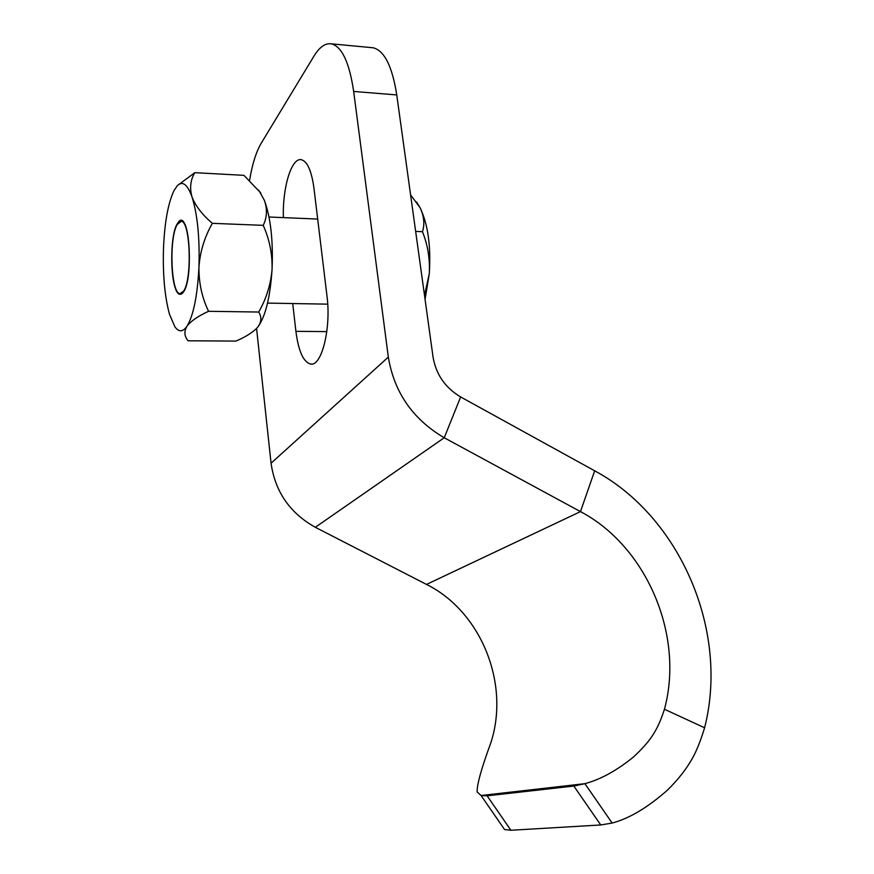 <?xml version="1.0" encoding="UTF-8"?>
<svg xmlns="http://www.w3.org/2000/svg" width="874" height="874" viewBox="0 0 874 874"><rect width="100%" height="100%" fill="white"/><g stroke="black" fill="none" stroke-linecap="round" stroke-linejoin="round"><path stroke-width="1.31" d="M371.221 47.6L373.165 47.775C384.385 50.616 392.251 66.326 396.752 94.927L433.067 357.171C436.071 374.542 445.259 387.805 460.653 396.949L594.67 470.813C679.295 516.108 729.593 629.892 704.597 727.78C700.708 740.486 696.72 750.526 692.645 757.9C686.527 768.901 678.148 779.619 667.518 790.074C647.678 807.565 629.225 818.556 612.15 823.046L584.903 783.672L573.825 786.054L487.113 795.821L481.061 795.515L504.56 829.546L510.908 830.256L487.113 795.821M249.571 180.383C252.236 164.312 256.093 151.989 261.118 143.402L313.93 56.165C319.491 47.043 325.325 42.935 331.421 43.853C341.963 46.639 349.382 62.513 353.664 91.453L388.329 357.095C394.207 392.426 412.834 419.323 444.232 437.754L580.478 511.618C646.017 545.966 684.67 634.666 664.448 709.251L704.597 727.78M664.448 709.251C657.346 731.363 649.874 741.622 633.377 757.092C616.531 770.704 600.372 779.564 584.903 783.672L481.061 795.515L477.106 791.899C476.996 784.262 481.618 767.787 490.959 742.485C510.219 682.638 480.383 611.057 426.512 584.422L315.328 527.295C289.906 513.082 275.157 491.734 271.06 463.231L256.574 328.46M283.405 217.615C282.302 188.314 291.359 157.495 301.268 159.691C307.32 161.275 311.548 170.769 313.952 188.183L326.985 296.035C331.312 328.362 321.621 366.687 310.598 364.043C303.387 362.12 298.493 351.206 295.904 331.333L292.714 303.551M612.15 823.046L600.744 824.969L510.908 830.256M183.627 291.752C192.542 279.767 190.521 220.139 181.224 220.718L177.182 223.897C168.584 237.783 170.823 294.407 180 294.276L183.627 291.752C194.072 277.32 188.882 208.11 178.525 221.952L177.182 223.897C169.829 235.893 170.004 282.826 177.378 292.211C179.432 295.128 181.519 294.975 183.627 291.752M415.653 231.424L422.459 231.686C424.862 224.17 424.065 216.173 420.077 207.684L410.594 194.891M422.459 231.686C427.79 244.993 430.063 258.955 429.298 273.595L424.513 295.412M416.494 201.905L420.077 207.684C427.987 224.312 431.057 246.282 429.298 273.595L425.07 299.443M177.236 224.454C168.78 238.099 170.987 293.795 180 293.664L183.573 291.184C192.346 279.385 190.346 220.772 181.213 221.33L177.236 224.454M208.558 311.297C202.014 297.684 198.802 283.034 198.933 267.335C197.415 296.078 193.405 315.743 186.905 326.319C182.797 332.131 178.788 332.273 174.866 326.756L169.501 314.279C164.749 296.821 162.739 274.982 163.482 248.762C164.552 222.575 168.07 203.183 174.013 190.587L177.138 185.933C182.458 180.481 187.418 184.163 192.018 196.956C189.505 187.965 190.445 179.88 194.815 172.681L243.933 175.335L259.687 191.832L264.385 200.365C267.444 209.192 267.051 217.528 263.216 225.35C269.487 239.323 272.437 253.973 272.065 269.323C270.809 284.454 266.362 298.69 258.715 312.04L208.558 311.297C198.081 316.082 190.86 321.086 186.905 326.319C183.911 331.552 184.316 336.37 188.118 340.784L235.947 341.089C245.572 336.982 252.717 332.47 257.382 327.575L257.808 327.062C261.523 321.949 261.818 316.934 258.715 312.04M212.36 223.329C204.494 237.149 200.026 251.821 198.933 267.335C199.829 238.067 197.524 214.611 192.018 196.956C195.459 205.914 202.244 214.698 212.36 223.329L263.216 225.35M194.815 172.681L177.859 185.212M256.869 328.154L257.808 327.062C265.423 316.716 270.175 297.466 272.065 269.323C273.256 240.678 270.689 217.692 264.385 200.365L259.687 191.832M258.3 189.942L260.845 193.22M594.67 470.813L580.478 511.618L426.512 584.422M315.328 527.295L444.232 437.754L460.653 396.949M326.81 331.617L295.904 331.333M396.752 94.927L353.664 91.453M271.06 463.231L388.329 357.095M600.744 824.969L573.825 786.054M311.701 364.043L310.598 364.043M373.165 47.775L331.421 43.853M317.688 219.068L269.006 217.003M327.717 304.152L267.531 303.103"/></g></svg>
